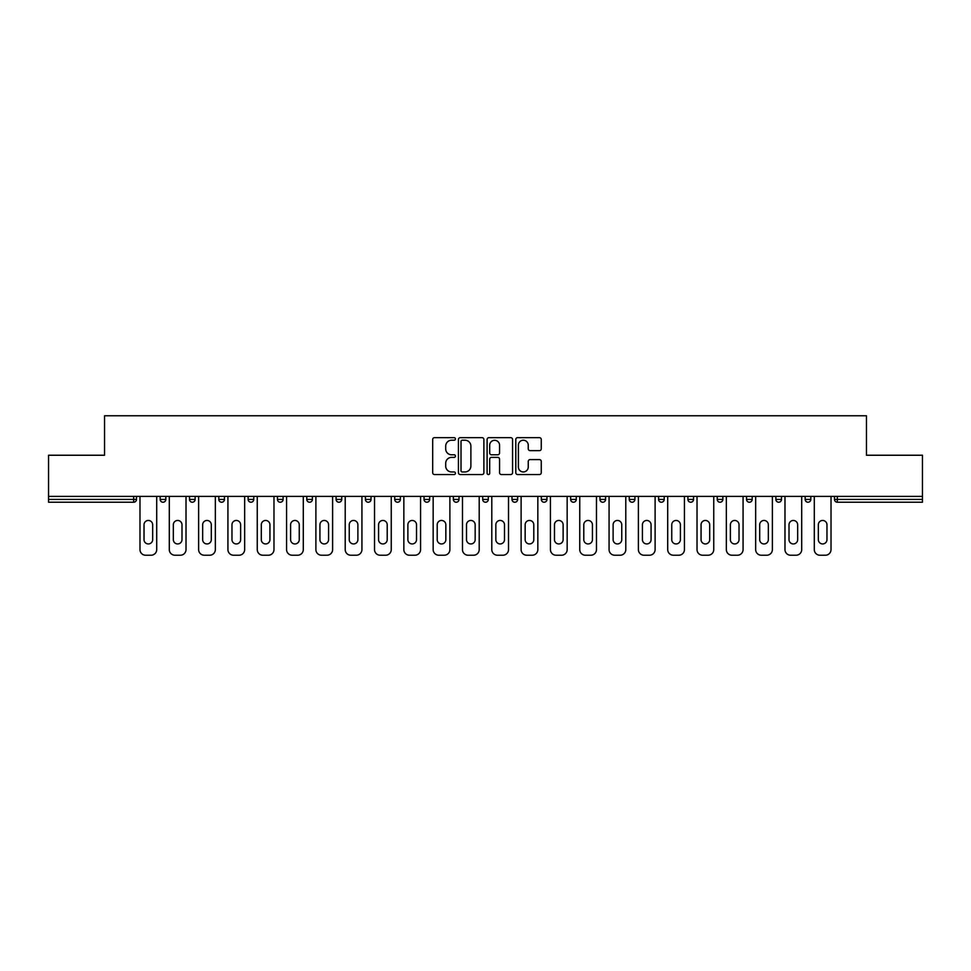 <?xml version="1.0" encoding="UTF-8"?>
<svg xmlns="http://www.w3.org/2000/svg" width="971" height="971" viewBox="0 0 971 971"><rect width="100%" height="100%" fill="white"/><g stroke="black" fill="none" stroke-linecap="round" stroke-linejoin="round"><path stroke-width="1.46" d="M455.435 438.928A1.287 1.287 0 0 0 454.137 437.642L434.535 437.642A1.845 1.845 0 0 0 432.69 439.487L432.69 472.695A1.845 1.845 0 0 0 434.535 474.54L454.137 474.54A1.287 1.287 0 0 0 455.435 473.241A1.287 1.287 0 0 0 454.137 471.955L451.6 471.955A5.899 5.899 0 0 1 445.701 466.044L445.701 463.288A5.899 5.899 0 0 1 451.6 457.377L454.137 457.377A1.287 1.287 0 0 0 455.435 456.091A1.287 1.287 0 0 0 454.137 454.792L451.6 454.792A5.899 5.899 0 0 1 445.701 448.893L445.701 446.126A5.899 5.899 0 0 1 451.6 440.227L454.137 440.227A1.287 1.287 0 0 0 455.435 438.928M539.415 450.641A1.845 1.845 0 0 0 541.26 448.796L541.26 439.487A1.845 1.845 0 0 0 539.415 437.642L517.64 437.642A1.845 1.845 0 0 0 515.795 439.487L515.795 472.695A1.845 1.845 0 0 0 517.64 474.54L539.415 474.54A1.845 1.845 0 0 0 541.26 472.695L541.26 461.443A1.845 1.845 0 0 0 539.415 459.599L530.093 459.599A1.845 1.845 0 0 0 528.248 461.443L528.248 467.015A4.94 4.94 0 0 1 523.32 471.955A4.94 4.94 0 0 1 518.38 467.015L518.38 445.155A4.94 4.94 0 0 1 523.32 440.227A4.94 4.94 0 0 1 528.248 445.155L528.248 448.796A1.845 1.845 0 0 0 530.093 450.641L539.415 450.641M48.55 496.399L48.55 455.241L104.552 455.241L104.552 415.77L866.448 415.77L866.448 455.241L922.45 455.241L922.45 496.399L48.55 496.399L48.55 499.41L133.682 499.41L133.682 496.399M483.886 439.487A1.845 1.845 0 0 0 482.041 437.642L460.278 437.642A1.845 1.845 0 0 0 458.433 439.487L458.433 472.695A1.845 1.845 0 0 0 460.278 474.54L482.041 474.54A1.845 1.845 0 0 0 483.886 472.695L483.886 439.487M488.959 437.642L510.722 437.642A1.845 1.845 0 0 1 512.567 439.487L512.567 472.695A1.845 1.845 0 0 1 510.722 474.54L501.412 474.54A1.845 1.845 0 0 1 499.567 472.695L499.567 459.222A1.845 1.845 0 0 0 497.722 457.377L491.544 457.377A1.845 1.845 0 0 0 489.7 459.222L489.7 473.241A1.287 1.287 0 0 1 488.401 474.54A1.287 1.287 0 0 1 487.114 473.241L487.114 439.487A1.845 1.845 0 0 1 488.959 437.642M133.682 502.225A2.816 2.816 0 0 0 136.498 499.41L133.682 499.41L133.682 502.225A2.816 2.816 0 0 0 136.498 499.41L136.498 496.399L136.498 499.41A2.816 2.816 0 0 1 133.682 502.225L48.55 502.225L48.55 499.41M922.45 496.399L922.45 502.225L837.318 502.225A2.816 2.816 0 0 1 834.502 499.41L834.502 496.399L834.502 499.41L922.45 499.41M160.179 496.399L160.179 499.41L160.179 496.399M163.007 502.225A2.816 2.816 0 0 1 160.179 499.41A2.816 2.816 0 0 0 163.007 502.225A2.816 2.816 0 0 0 165.823 499.41L165.823 496.399L165.823 499.41A2.816 2.816 0 0 1 163.007 502.225A2.816 2.816 0 0 1 160.179 499.41L165.823 499.41A2.816 2.816 0 0 1 163.007 502.225M189.503 496.399L189.503 499.41L189.503 496.399M195.135 496.399L195.135 499.41L195.135 496.399M218.815 496.399L218.815 499.41L218.815 496.399M224.459 496.399L224.459 499.41A2.816 2.816 0 0 1 221.643 502.225A2.816 2.816 0 0 1 218.815 499.41A2.816 2.816 0 0 0 221.643 502.225A2.816 2.816 0 0 0 224.459 499.41A2.816 2.816 0 0 1 221.643 502.225A2.816 2.816 0 0 1 218.815 499.41L224.459 499.41M248.139 496.399L248.139 499.41L248.139 496.399M253.771 496.399L253.771 499.41L253.771 496.399M277.451 496.399L277.451 499.41L277.451 496.399M283.095 496.399L283.095 499.41L283.095 496.399M312.407 496.399L312.407 499.41L306.775 499.41A2.816 2.816 0 0 0 309.591 502.225A2.816 2.816 0 0 1 306.775 499.41L306.775 496.399M336.087 496.399L336.087 499.41L336.087 496.399M341.731 496.399L341.731 499.41L341.731 496.399M365.412 496.399L365.412 499.41L365.412 496.399M371.043 496.399L371.043 499.41L371.043 496.399M394.724 496.399L394.724 499.41L394.724 496.399M400.368 496.399L400.368 499.41A2.816 2.816 0 0 1 397.552 502.225A2.816 2.816 0 0 1 394.724 499.41A2.816 2.816 0 0 0 397.552 502.225A2.816 2.816 0 0 1 394.724 499.41L400.368 499.41A2.816 2.816 0 0 1 397.552 502.225M424.048 496.399L424.048 499.41L424.048 496.399M429.68 496.399L429.68 499.41L429.68 496.399M459.004 496.399L459.004 499.41L453.36 499.41A2.816 2.816 0 0 0 456.188 502.225A2.816 2.816 0 0 1 453.36 499.41L453.36 496.399M482.684 496.399L482.684 499.41L482.684 496.399M488.316 496.399L488.316 499.41L488.316 496.399M511.996 496.399L511.996 499.41L511.996 496.399M517.64 496.399L517.64 499.41L517.64 496.399M546.952 496.399L546.952 499.41A2.816 2.816 0 0 1 544.136 502.225A2.816 2.816 0 0 1 541.32 499.41L541.32 496.399M576.276 496.399L576.276 499.41A2.816 2.816 0 0 1 573.448 502.225A2.816 2.816 0 0 1 570.632 499.41L570.632 496.399M605.588 496.399L605.588 499.41A2.816 2.816 0 0 1 602.773 502.225A2.816 2.816 0 0 1 599.957 499.41L599.957 496.399M634.913 496.399L634.913 499.41A2.816 2.816 0 0 1 632.085 502.225A2.816 2.816 0 0 1 629.269 499.41L629.269 496.399M661.409 502.225A2.816 2.816 0 0 0 664.225 499.41L664.225 496.399L664.225 499.41A2.816 2.816 0 0 1 661.409 502.225A2.816 2.816 0 0 1 658.593 499.41L658.593 496.399M693.549 496.399L693.549 499.41A2.816 2.816 0 0 1 690.721 502.225A2.816 2.816 0 0 1 687.905 499.41L687.905 496.399M717.229 496.399L717.229 499.41L717.229 496.399M722.861 496.399L722.861 499.41A2.816 2.816 0 0 1 720.045 502.225A2.816 2.816 0 0 1 717.229 499.41L722.861 499.41A2.816 2.816 0 0 1 720.045 502.225M749.357 502.225A2.816 2.816 0 0 0 752.185 499.41L752.185 496.399L752.185 499.41A2.816 2.816 0 0 1 749.357 502.225A2.816 2.816 0 0 1 746.541 499.41L746.541 496.399M775.865 496.399L775.865 499.41L775.865 496.399M781.497 496.399L781.497 499.41A2.816 2.816 0 0 1 778.681 502.225A2.816 2.816 0 0 1 775.865 499.41L781.497 499.41A2.816 2.816 0 0 1 778.681 502.225A2.816 2.816 0 0 0 781.497 499.41M805.177 499.41A2.816 2.816 0 0 0 807.993 502.225A2.816 2.816 0 0 0 810.821 499.41L810.821 496.399L810.821 499.41L805.177 499.41A2.816 2.816 0 0 0 807.993 502.225A2.816 2.816 0 0 1 805.177 499.41L805.177 496.399M192.319 502.225A2.816 2.816 0 0 1 189.503 499.41A2.816 2.816 0 0 0 192.319 502.225A2.816 2.816 0 0 0 195.135 499.41A2.816 2.816 0 0 1 192.319 502.225A2.816 2.816 0 0 1 189.503 499.41L195.135 499.41A2.816 2.816 0 0 1 192.319 502.225M250.955 502.225A2.816 2.816 0 0 1 248.139 499.41A2.816 2.816 0 0 0 250.955 502.225A2.816 2.816 0 0 0 253.771 499.41A2.816 2.816 0 0 1 250.955 502.225A2.816 2.816 0 0 1 248.139 499.41L253.771 499.41A2.816 2.816 0 0 1 250.955 502.225M280.279 502.225A2.816 2.816 0 0 1 277.451 499.41A2.816 2.816 0 0 0 280.279 502.225A2.816 2.816 0 0 0 283.095 499.41A2.816 2.816 0 0 1 280.279 502.225A2.816 2.816 0 0 1 277.451 499.41L283.095 499.41A2.816 2.816 0 0 1 280.279 502.225M309.591 502.225A2.816 2.816 0 0 0 312.407 499.41A2.816 2.816 0 0 1 309.591 502.225A2.816 2.816 0 0 1 306.775 499.41M338.915 502.225A2.816 2.816 0 0 1 336.087 499.41A2.816 2.816 0 0 0 338.915 502.225A2.816 2.816 0 0 0 341.731 499.41A2.816 2.816 0 0 1 338.915 502.225A2.816 2.816 0 0 1 336.087 499.41L341.731 499.41A2.816 2.816 0 0 1 338.915 502.225M368.227 502.225A2.816 2.816 0 0 1 365.412 499.41L371.043 499.41A2.816 2.816 0 0 1 368.227 502.225A2.816 2.816 0 0 0 371.043 499.41A2.816 2.816 0 0 1 368.227 502.225M426.864 502.225A2.816 2.816 0 0 1 424.048 499.41A2.816 2.816 0 0 0 426.864 502.225A2.816 2.816 0 0 0 429.68 499.41A2.816 2.816 0 0 1 426.864 502.225A2.816 2.816 0 0 1 424.048 499.41L429.68 499.41A2.816 2.816 0 0 1 426.864 502.225M459.004 499.41A2.816 2.816 0 0 1 456.188 502.225A2.816 2.816 0 0 0 459.004 499.41A2.816 2.816 0 0 1 456.188 502.225A2.816 2.816 0 0 1 453.36 499.41M485.5 502.225A2.816 2.816 0 0 1 482.684 499.41L488.316 499.41A2.816 2.816 0 0 1 485.5 502.225A2.816 2.816 0 0 0 488.316 499.41M514.812 502.225A2.816 2.816 0 0 1 511.996 499.41A2.816 2.816 0 0 0 514.812 502.225A2.816 2.816 0 0 0 517.64 499.41A2.816 2.816 0 0 1 514.812 502.225A2.816 2.816 0 0 1 511.996 499.41L517.64 499.41A2.816 2.816 0 0 1 514.812 502.225M462.305 440.227A1.287 1.287 0 0 0 461.007 441.514L461.007 470.656A1.287 1.287 0 0 0 462.305 471.955L464.975 471.955A5.899 5.899 0 0 0 470.886 466.044L470.886 446.126A5.899 5.899 0 0 0 464.975 440.227L462.305 440.227M499.567 445.252A4.94 4.94 0 0 0 494.627 440.312A4.94 4.94 0 0 0 489.7 445.252L489.7 452.947A1.845 1.845 0 0 0 491.544 454.792L497.722 454.792A1.845 1.845 0 0 0 499.567 452.947L499.567 445.252M152.665 524.777A4.321 4.321 0 0 0 148.345 520.456A4.321 4.321 0 0 0 144.024 524.777A4.321 4.321 0 0 1 148.345 520.456A4.321 4.321 0 0 1 152.665 524.777L152.665 539.621A4.321 4.321 0 0 1 148.345 543.942A4.321 4.321 0 0 1 144.024 539.621A4.321 4.321 0 0 0 148.345 543.942A4.321 4.321 0 0 0 152.665 539.621M139.982 496.399L139.982 549.586L139.982 496.399M145.614 555.23L151.063 555.23L145.614 555.23A5.644 5.644 0 0 1 139.982 549.586M156.707 496.399L156.707 549.586L156.707 496.399M144.024 539.621L144.024 524.777M151.063 555.23A5.644 5.644 0 0 0 156.707 549.586M181.99 524.777A4.321 4.321 0 0 0 177.657 520.456A4.321 4.321 0 0 0 173.336 524.777A4.321 4.321 0 0 1 177.657 520.456A4.321 4.321 0 0 1 181.99 524.777L181.99 539.621A4.321 4.321 0 0 1 177.657 543.942A4.321 4.321 0 0 1 173.336 539.621A4.321 4.321 0 0 0 177.657 543.942A4.321 4.321 0 0 0 181.99 539.621M169.294 496.399L169.294 549.586L169.294 496.399M174.938 555.23L180.388 555.23L174.938 555.23A5.644 5.644 0 0 1 169.294 549.586M186.019 496.399L186.019 549.586L186.019 496.399M211.302 524.777A4.321 4.321 0 0 0 206.981 520.456A4.321 4.321 0 0 0 202.66 524.777A4.321 4.321 0 0 1 206.981 520.456A4.321 4.321 0 0 1 211.302 524.777L211.302 539.621A4.321 4.321 0 0 1 206.981 543.942A4.321 4.321 0 0 1 202.66 539.621A4.321 4.321 0 0 0 206.981 543.942A4.321 4.321 0 0 0 211.302 539.621M198.618 496.399L198.618 549.586L198.618 496.399M204.25 555.23L209.7 555.23L204.25 555.23A5.644 5.644 0 0 1 198.618 549.586M215.344 496.399L215.344 549.586L215.344 496.399M240.626 524.777A4.321 4.321 0 0 0 236.293 520.456A4.321 4.321 0 0 0 231.972 524.777A4.321 4.321 0 0 1 236.293 520.456A4.321 4.321 0 0 1 240.626 524.777L240.626 539.621A4.321 4.321 0 0 1 236.293 543.942A4.321 4.321 0 0 1 231.972 539.621A4.321 4.321 0 0 0 236.293 543.942A4.321 4.321 0 0 0 240.626 539.621M227.93 496.399L227.93 549.586L227.93 496.399M233.574 555.23L239.024 555.23L233.574 555.23A5.644 5.644 0 0 1 227.93 549.586M244.656 496.399L244.656 549.586L244.656 496.399M269.938 524.777A4.321 4.321 0 0 0 265.617 520.456A4.321 4.321 0 0 0 261.296 524.777A4.321 4.321 0 0 1 265.617 520.456A4.321 4.321 0 0 1 269.938 524.777L269.938 539.621A4.321 4.321 0 0 1 265.617 543.942A4.321 4.321 0 0 1 261.296 539.621A4.321 4.321 0 0 0 265.617 543.942A4.321 4.321 0 0 0 269.938 539.621M257.254 496.399L257.254 549.586L257.254 496.399M262.886 555.23L268.336 555.23L262.886 555.23A5.644 5.644 0 0 1 257.254 549.586M273.98 496.399L273.98 549.586L273.98 496.399M299.25 524.777A4.321 4.321 0 0 0 294.929 520.456A4.321 4.321 0 0 0 290.608 524.777A4.321 4.321 0 0 1 294.929 520.456A4.321 4.321 0 0 1 299.25 524.777L299.25 539.621A4.321 4.321 0 0 1 294.929 543.942A4.321 4.321 0 0 1 290.608 539.621A4.321 4.321 0 0 0 294.929 543.942A4.321 4.321 0 0 0 299.25 539.621M286.566 496.399L286.566 549.586L286.566 496.399M292.21 555.23L297.66 555.23L292.21 555.23A5.644 5.644 0 0 1 286.566 549.586M303.292 496.399L303.292 549.586L303.292 496.399M173.336 539.621L173.336 524.777M180.388 555.23A5.644 5.644 0 0 0 186.019 549.586M202.66 539.621L202.66 524.777M209.7 555.23A5.644 5.644 0 0 0 215.344 549.586M231.972 539.621L231.972 524.777M239.024 555.23A5.644 5.644 0 0 0 244.656 549.586M261.296 539.621L261.296 524.777M268.336 555.23A5.644 5.644 0 0 0 273.98 549.586M290.608 539.621L290.608 524.777M297.66 555.23A5.644 5.644 0 0 0 303.292 549.586M328.574 524.777A4.321 4.321 0 0 0 324.253 520.456A4.321 4.321 0 0 0 319.932 524.777A4.321 4.321 0 0 1 324.253 520.456A4.321 4.321 0 0 1 328.574 524.777L328.574 539.621A4.321 4.321 0 0 1 324.253 543.942A4.321 4.321 0 0 1 319.932 539.621A4.321 4.321 0 0 0 324.253 543.942A4.321 4.321 0 0 0 328.574 539.621M315.891 496.399L315.891 549.586L315.891 496.399M321.522 555.23L326.972 555.23L321.522 555.23A5.644 5.644 0 0 1 315.891 549.586M332.616 496.399L332.616 549.586L332.616 496.399M319.932 539.621L319.932 524.777M326.972 555.23A5.644 5.644 0 0 0 332.616 549.586M357.886 524.777A4.321 4.321 0 0 0 353.565 520.456A4.321 4.321 0 0 0 349.244 524.777A4.321 4.321 0 0 1 353.565 520.456A4.321 4.321 0 0 1 357.886 524.777L357.886 539.621A4.321 4.321 0 0 1 353.565 543.942A4.321 4.321 0 0 1 349.244 539.621A4.321 4.321 0 0 0 353.565 543.942A4.321 4.321 0 0 0 357.886 539.621M345.203 496.399L345.203 549.586L345.203 496.399M350.847 555.23L356.296 555.23L350.847 555.23A5.644 5.644 0 0 1 345.203 549.586M361.928 496.399L361.928 549.586L361.928 496.399M349.244 539.621L349.244 524.777M356.296 555.23A5.644 5.644 0 0 0 361.928 549.586M387.211 524.777A4.321 4.321 0 0 0 382.89 520.456A4.321 4.321 0 0 0 378.569 524.777A4.321 4.321 0 0 1 382.89 520.456A4.321 4.321 0 0 1 387.211 524.777L387.211 539.621A4.321 4.321 0 0 1 382.89 543.942A4.321 4.321 0 0 1 378.569 539.621A4.321 4.321 0 0 0 382.89 543.942A4.321 4.321 0 0 0 387.211 539.621M374.527 496.399L374.527 549.586L374.527 496.399M380.159 555.23L385.608 555.23L380.159 555.23A5.644 5.644 0 0 1 374.527 549.586M391.252 496.399L391.252 549.586L391.252 496.399M378.569 539.621L378.569 524.777M385.608 555.23A5.644 5.644 0 0 0 391.252 549.586M416.523 524.777A4.321 4.321 0 0 0 412.202 520.456A4.321 4.321 0 0 0 407.881 524.777A4.321 4.321 0 0 1 412.202 520.456A4.321 4.321 0 0 1 416.523 524.777L416.523 539.621A4.321 4.321 0 0 1 412.202 543.942A4.321 4.321 0 0 1 407.881 539.621A4.321 4.321 0 0 0 412.202 543.942A4.321 4.321 0 0 0 416.523 539.621M403.839 496.399L403.839 549.586L403.839 496.399M409.483 555.23L414.933 555.23L409.483 555.23A5.644 5.644 0 0 1 403.839 549.586M420.564 496.399L420.564 549.586L420.564 496.399M407.881 539.621L407.881 524.777M414.933 555.23A5.644 5.644 0 0 0 420.564 549.586M445.847 524.777A4.321 4.321 0 0 0 441.526 520.456A4.321 4.321 0 0 0 437.205 524.777A4.321 4.321 0 0 1 441.526 520.456A4.321 4.321 0 0 1 445.847 524.777L445.847 539.621A4.321 4.321 0 0 1 441.526 543.942A4.321 4.321 0 0 1 437.205 539.621A4.321 4.321 0 0 0 441.526 543.942A4.321 4.321 0 0 0 445.847 539.621M433.163 496.399L433.163 549.586L433.163 496.399M438.795 555.23L444.245 555.23L438.795 555.23A5.644 5.644 0 0 1 433.163 549.586M449.889 496.399L449.889 549.586L449.889 496.399M437.205 539.621L437.205 524.777M444.245 555.23A5.644 5.644 0 0 0 449.889 549.586M475.159 524.777A4.321 4.321 0 0 0 470.838 520.456A4.321 4.321 0 0 0 466.517 524.777A4.321 4.321 0 0 1 470.838 520.456A4.321 4.321 0 0 1 475.159 524.777L475.159 539.621A4.321 4.321 0 0 1 470.838 543.942A4.321 4.321 0 0 1 466.517 539.621A4.321 4.321 0 0 0 470.838 543.942A4.321 4.321 0 0 0 475.159 539.621M462.475 496.399L462.475 549.586L462.475 496.399M468.119 555.23L473.569 555.23L468.119 555.23A5.644 5.644 0 0 1 462.475 549.586M479.201 496.399L479.201 549.586L479.201 496.399M466.517 539.621L466.517 524.777M473.569 555.23A5.644 5.644 0 0 0 479.201 549.586M504.483 524.777A4.321 4.321 0 0 0 500.162 520.456A4.321 4.321 0 0 0 495.841 524.777A4.321 4.321 0 0 1 500.162 520.456A4.321 4.321 0 0 1 504.483 524.777L504.483 539.621A4.321 4.321 0 0 1 500.162 543.942A4.321 4.321 0 0 1 495.841 539.621A4.321 4.321 0 0 0 500.162 543.942A4.321 4.321 0 0 0 504.483 539.621M491.799 496.399L491.799 549.586L491.799 496.399M497.431 555.23L502.881 555.23L497.431 555.23A5.644 5.644 0 0 1 491.799 549.586M508.525 496.399L508.525 549.586L508.525 496.399M495.841 539.621L495.841 524.777M502.881 555.23A5.644 5.644 0 0 0 508.525 549.586M533.795 524.777A4.321 4.321 0 0 0 529.474 520.456A4.321 4.321 0 0 0 525.153 524.777A4.321 4.321 0 0 1 529.474 520.456A4.321 4.321 0 0 1 533.795 524.777L533.795 539.621A4.321 4.321 0 0 1 529.474 543.942A4.321 4.321 0 0 1 525.153 539.621A4.321 4.321 0 0 0 529.474 543.942A4.321 4.321 0 0 0 533.795 539.621M521.111 496.399L521.111 549.586L521.111 496.399M526.755 555.23L532.205 555.23L526.755 555.23A5.644 5.644 0 0 1 521.111 549.586M537.837 496.399L537.837 549.586L537.837 496.399M525.153 539.621L525.153 524.777M532.205 555.23A5.644 5.644 0 0 0 537.837 549.586M563.119 524.777A4.321 4.321 0 0 0 558.798 520.456A4.321 4.321 0 0 0 554.477 524.777A4.321 4.321 0 0 1 558.798 520.456A4.321 4.321 0 0 1 563.119 524.777L563.119 539.621A4.321 4.321 0 0 1 558.798 543.942A4.321 4.321 0 0 1 554.477 539.621A4.321 4.321 0 0 0 558.798 543.942A4.321 4.321 0 0 0 563.119 539.621M550.436 496.399L550.436 549.586L550.436 496.399M556.067 555.23L561.517 555.23L556.067 555.23A5.644 5.644 0 0 1 550.436 549.586M567.161 496.399L567.161 549.586L567.161 496.399M554.477 539.621L554.477 524.777M561.517 555.23A5.644 5.644 0 0 0 567.161 549.586M592.431 524.777A4.321 4.321 0 0 0 588.11 520.456A4.321 4.321 0 0 0 583.789 524.777A4.321 4.321 0 0 1 588.11 520.456A4.321 4.321 0 0 1 592.431 524.777L592.431 539.621A4.321 4.321 0 0 1 588.11 543.942A4.321 4.321 0 0 1 583.789 539.621A4.321 4.321 0 0 0 588.11 543.942A4.321 4.321 0 0 0 592.431 539.621M579.748 496.399L579.748 549.586L579.748 496.399M585.392 555.23L590.841 555.23L585.392 555.23A5.644 5.644 0 0 1 579.748 549.586M596.473 496.399L596.473 549.586L596.473 496.399M583.789 539.621L583.789 524.777M590.841 555.23A5.644 5.644 0 0 0 596.473 549.586M621.756 524.777A4.321 4.321 0 0 0 617.435 520.456A4.321 4.321 0 0 0 613.114 524.777A4.321 4.321 0 0 1 617.435 520.456A4.321 4.321 0 0 1 621.756 524.777L621.756 539.621A4.321 4.321 0 0 1 617.435 543.942A4.321 4.321 0 0 1 613.114 539.621A4.321 4.321 0 0 0 617.435 543.942A4.321 4.321 0 0 0 621.756 539.621M609.072 496.399L609.072 549.586L609.072 496.399M614.704 555.23L620.153 555.23L614.704 555.23A5.644 5.644 0 0 1 609.072 549.586M625.797 496.399L625.797 549.586L625.797 496.399M613.114 539.621L613.114 524.777M620.153 555.23A5.644 5.644 0 0 0 625.797 549.586M651.068 524.777A4.321 4.321 0 0 0 646.747 520.456A4.321 4.321 0 0 0 642.426 524.777A4.321 4.321 0 0 1 646.747 520.456A4.321 4.321 0 0 1 651.068 524.777L651.068 539.621A4.321 4.321 0 0 1 646.747 543.942A4.321 4.321 0 0 1 642.426 539.621A4.321 4.321 0 0 0 646.747 543.942A4.321 4.321 0 0 0 651.068 539.621M638.384 496.399L638.384 549.586L638.384 496.399M644.028 555.23L649.478 555.23L644.028 555.23A5.644 5.644 0 0 1 638.384 549.586M655.109 496.399L655.109 549.586L655.109 496.399M642.426 539.621L642.426 524.777M649.478 555.23A5.644 5.644 0 0 0 655.109 549.586M680.392 524.777A4.321 4.321 0 0 0 676.071 520.456A4.321 4.321 0 0 0 671.75 524.777A4.321 4.321 0 0 1 676.071 520.456A4.321 4.321 0 0 1 680.392 524.777L680.392 539.621A4.321 4.321 0 0 1 676.071 543.942A4.321 4.321 0 0 1 671.75 539.621A4.321 4.321 0 0 0 676.071 543.942A4.321 4.321 0 0 0 680.392 539.621M667.708 496.399L667.708 549.586L667.708 496.399M673.34 555.23L678.79 555.23L673.34 555.23A5.644 5.644 0 0 1 667.708 549.586M684.434 496.399L684.434 549.586L684.434 496.399M671.75 539.621L671.75 524.777M678.79 555.23A5.644 5.644 0 0 0 684.434 549.586M709.704 524.777A4.321 4.321 0 0 0 705.383 520.456A4.321 4.321 0 0 0 701.062 524.777A4.321 4.321 0 0 1 705.383 520.456A4.321 4.321 0 0 1 709.704 524.777L709.704 539.621A4.321 4.321 0 0 1 705.383 543.942A4.321 4.321 0 0 1 701.062 539.621A4.321 4.321 0 0 0 705.383 543.942A4.321 4.321 0 0 0 709.704 539.621M697.02 496.399L697.02 549.586L697.02 496.399M702.664 555.23L708.114 555.23L702.664 555.23A5.644 5.644 0 0 1 697.02 549.586M713.746 496.399L713.746 549.586L713.746 496.399M701.062 539.621L701.062 524.777M708.114 555.23A5.644 5.644 0 0 0 713.746 549.586M739.028 524.777A4.321 4.321 0 0 0 734.707 520.456A4.321 4.321 0 0 0 730.374 524.777A4.321 4.321 0 0 1 734.707 520.456A4.321 4.321 0 0 1 739.028 524.777L739.028 539.621A4.321 4.321 0 0 1 734.707 543.942A4.321 4.321 0 0 1 730.374 539.621A4.321 4.321 0 0 0 734.707 543.942A4.321 4.321 0 0 0 739.028 539.621M726.344 496.399L726.344 549.586L726.344 496.399M731.976 555.23L737.426 555.23L731.976 555.23A5.644 5.644 0 0 1 726.344 549.586M743.07 496.399L743.07 549.586L743.07 496.399M730.374 539.621L730.374 524.777M737.426 555.23A5.644 5.644 0 0 0 743.07 549.586M768.34 524.777A4.321 4.321 0 0 0 764.019 520.456A4.321 4.321 0 0 0 759.698 524.777A4.321 4.321 0 0 1 764.019 520.456A4.321 4.321 0 0 1 768.34 524.777L768.34 539.621A4.321 4.321 0 0 1 764.019 543.942A4.321 4.321 0 0 1 759.698 539.621A4.321 4.321 0 0 0 764.019 543.942A4.321 4.321 0 0 0 768.34 539.621M755.656 496.399L755.656 549.586L755.656 496.399M761.3 555.23L766.75 555.23L761.3 555.23A5.644 5.644 0 0 1 755.656 549.586M772.382 496.399L772.382 549.586L772.382 496.399M759.698 539.621L759.698 524.777M766.75 555.23A5.644 5.644 0 0 0 772.382 549.586M797.664 524.777A4.321 4.321 0 0 0 793.343 520.456A4.321 4.321 0 0 0 789.01 524.777A4.321 4.321 0 0 1 793.343 520.456A4.321 4.321 0 0 1 797.664 524.777L797.664 539.621A4.321 4.321 0 0 1 793.343 543.942A4.321 4.321 0 0 1 789.01 539.621A4.321 4.321 0 0 0 793.343 543.942A4.321 4.321 0 0 0 797.664 539.621M784.981 496.399L784.981 549.586L784.981 496.399M790.612 555.23L796.062 555.23L790.612 555.23A5.644 5.644 0 0 1 784.981 549.586M801.706 496.399L801.706 549.586L801.706 496.399M789.01 539.621L789.01 524.777M796.062 555.23A5.644 5.644 0 0 0 801.706 549.586M826.976 524.777A4.321 4.321 0 0 0 822.655 520.456A4.321 4.321 0 0 0 818.335 524.777A4.321 4.321 0 0 1 822.655 520.456A4.321 4.321 0 0 1 826.976 524.777L826.976 539.621A4.321 4.321 0 0 1 822.655 543.942A4.321 4.321 0 0 1 818.335 539.621A4.321 4.321 0 0 0 822.655 543.942A4.321 4.321 0 0 0 826.976 539.621M814.293 496.399L814.293 549.586L814.293 496.399M819.937 555.23L825.386 555.23L819.937 555.23A5.644 5.644 0 0 1 814.293 549.586M831.018 496.399L831.018 549.586L831.018 496.399M818.335 539.621L818.335 524.777M825.386 555.23A5.644 5.644 0 0 0 831.018 549.586M837.318 496.399L837.318 502.225M544.136 502.225A2.816 2.816 0 0 0 546.952 499.41L541.32 499.41M573.448 502.225A2.816 2.816 0 0 0 576.276 499.41L570.632 499.41M602.773 502.225A2.816 2.816 0 0 0 605.588 499.41L599.957 499.41M632.085 502.225A2.816 2.816 0 0 0 634.913 499.41L629.269 499.41M664.225 499.41L658.593 499.41M690.721 502.225A2.816 2.816 0 0 0 693.549 499.41L687.905 499.41M752.185 499.41L746.541 499.41M807.993 502.225A2.816 2.816 0 0 0 810.821 499.41"/></g></svg>
